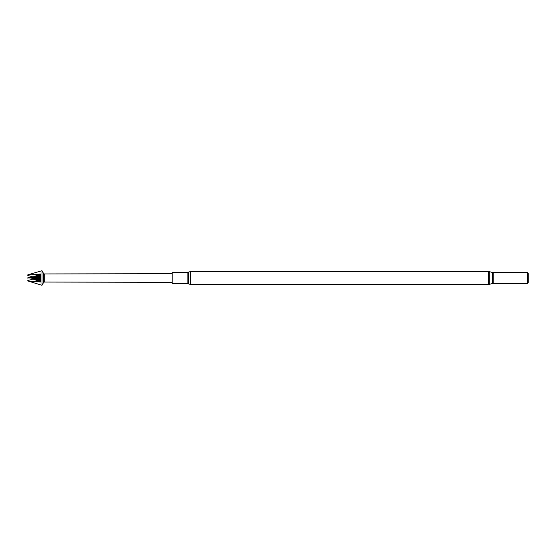 <?xml version="1.0" encoding="UTF-8"?>
<svg xmlns="http://www.w3.org/2000/svg" width="556" height="556" viewBox="0 0 556 556"><rect width="100%" height="100%" fill="white"/><g stroke="black" fill="none" stroke-linecap="round" stroke-linejoin="round"><path stroke-width="0.83" d="M172.145 282.316L44.265 282.059L44.265 273.941L43.625 273.573L43.625 282.427L41.985 285.263L41.985 270.737L43.625 273.573M27.8 275.053L40.713 273.997L40.713 282.003L27.8 280.947L27.8 280.558L32.999 279.112L31.358 278L32.999 276.888L27.8 275.442L27.8 274.845L40.713 271.099M27.8 277.791L27.8 278.209L27.8 277.791L32.637 276.784M187.865 283.643L187.865 272.357L172.145 272.357L172.145 283.643L187.865 283.643L190.381 284.45L488.425 284.45L489.725 284.269L489.725 271.731L492.366 272.475L492.366 283.525L527.623 283.484L527.623 272.516L528.2 273.517L528.2 282.483L527.623 283.484M492.366 272.475L527.484 272.593L527.484 283.407M40.713 284.901L27.8 280.947M40.72 276.207L31.358 278L40.72 275.074M40.72 277.395L31.358 278L40.72 278.605M40.72 279.793L31.358 278L40.72 280.926M40.713 282.003A120.485 60.243 0 0 0 32.999 279.112M27.8 278L31.358 278M40.713 273.997A120.485 60.243 0 0 1 32.999 276.888M187.865 272.357L188.79 272.058L188.79 283.942M188.79 272.058L190.381 271.55L190.381 284.45M493.235 272.593L493.235 283.407M190.381 271.55L488.425 271.55L488.425 284.45M44.265 273.941L172.145 273.684M40.769 271.057L41.985 270.737M488.425 271.55L489.725 271.731M492.366 283.525L489.725 284.269M40.769 284.943L41.985 285.263M44.265 282.059L43.625 282.427"/></g></svg>

